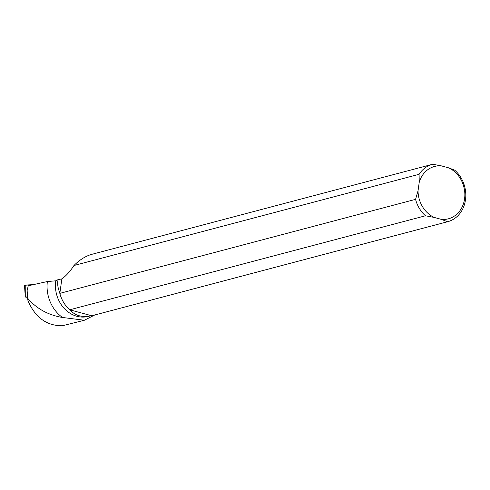 <?xml version="1.0" encoding="UTF-8"?>
<svg xmlns="http://www.w3.org/2000/svg" width="490" height="490" viewBox="0 0 490 490"><rect width="100%" height="100%" fill="white"/><g stroke="black" fill="none" stroke-linecap="round" stroke-linejoin="round"><path stroke-width="0.73" d="M27.611 296.885L25.272 297.02L27.544 297.387M25.272 297.02L24.5 285.284L33.449 284.623L25.223 285.076L25.229 285.56M27.624 298.177L27.961 300.67C35.17 317.477 46.63 325.844 62.34 325.758L84.366 320.252L62.45 317.465C47.995 315.033 36.389 308.602 27.624 298.177L27.14 290.57L28.242 285.774L47.371 281.536L55.799 280.813L58.059 279.625C57.281 283.863 57.802 288.028 59.615 292.107L59.823 293.369L415.563 199.35A29.694 25.37 75.2 0 0 425.473 215.778L69.727 309.796A29.694 25.37 -104.8 0 1 59.823 293.369L61.856 278.914L58.059 279.625M92.145 315.67A29.694 25.37 -104.8 0 1 91.973 315.719A29.694 25.37 -104.8 0 1 91.795 315.762L90.595 315.756C81.867 317.489 75.197 315.689 70.585 310.348L69.727 309.796M90.724 315.756L88.384 316.375A29.412 25.131 -104.8 0 1 55.799 280.813M84.366 320.252L94.784 314.972M62.45 317.465A34.239 29.259 -104.8 0 1 47.371 281.536M73.972 265.507C79.239 260.153 84.923 256.497 91.017 254.543L432.541 164.285A29.694 25.37 75.2 0 0 419.085 174.299L73.972 265.507C70.168 271.38 66.132 275.852 61.856 278.914M70.48 323.927L71.503 323.651M415.563 199.35L418.037 190.806L419.25 182.151A27.073 23.134 75.2 0 1 441.429 165.889L432.713 164.242A29.694 25.37 75.2 0 0 432.541 164.285M447.541 221.743L441.459 219.398A27.073 23.134 75.2 0 0 464.563 198.897A27.073 23.134 75.2 0 0 448.699 167.856L454.781 170.208A29.694 25.37 75.2 0 1 465.5 199.749A29.694 25.37 75.2 0 1 447.713 221.701A29.694 25.37 75.2 0 1 447.541 221.743L91.795 315.762M418.037 190.806A27.073 23.134 75.2 0 0 434.183 217.431L425.473 215.778M419.25 182.151L419.085 174.299M441.459 219.398L434.183 217.431M441.429 165.889L448.699 167.856M91.704 315.75L69.782 309.821M25.223 285.076L25.284 297.014M91.973 315.719L447.713 221.701"/></g></svg>
